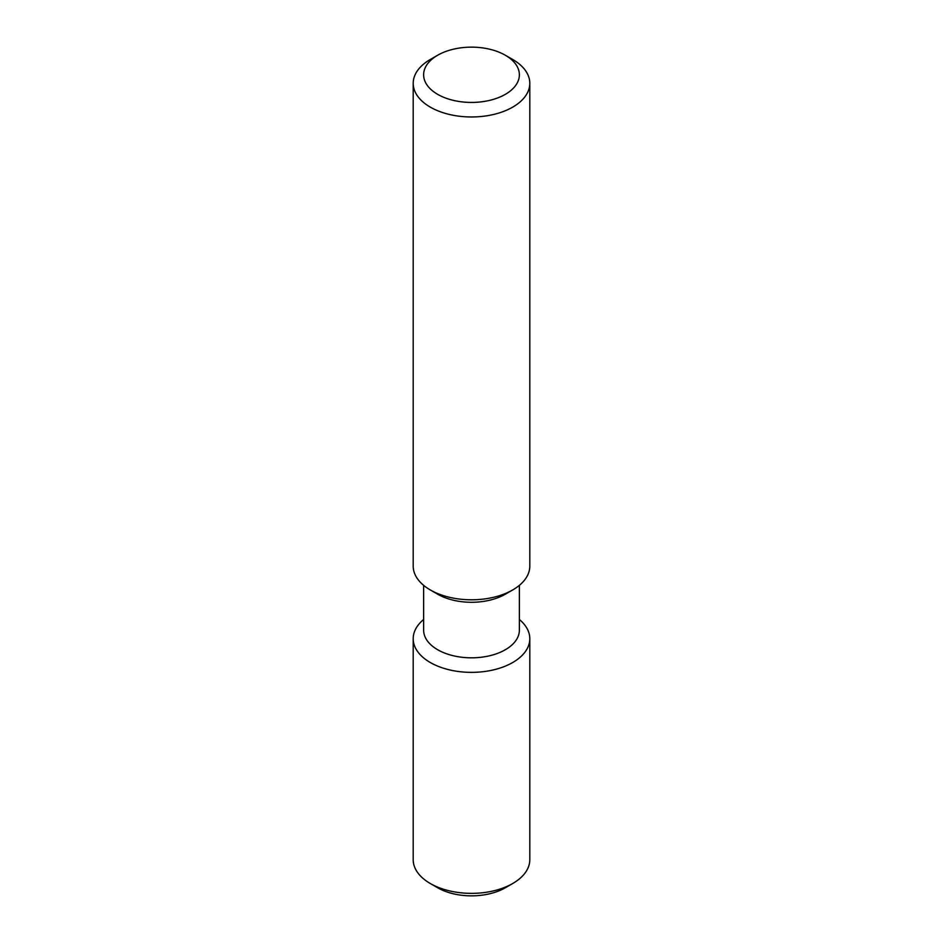 <?xml version="1.0" encoding="UTF-8"?>
<svg xmlns="http://www.w3.org/2000/svg" width="943" height="943" viewBox="0 0 943 943"><rect width="100%" height="100%" fill="white"/><g stroke="black" fill="none" stroke-linecap="round" stroke-linejoin="round"><path stroke-width="1.41" d="M430.267 59.503L437.646 55.248L430.267 59.503A58.301 33.665 0 0 0 413.199 83.302A58.301 33.665 0 0 0 449.186 114.409A58.301 33.665 0 0 0 512.733 107.113A58.301 33.665 0 0 0 529.801 83.302A58.301 33.665 0 0 0 512.733 59.503L505.354 55.248A47.869 27.642 0 0 0 437.646 55.248L437.646 55.248A47.869 27.642 0 0 0 437.646 94.335A47.869 27.642 0 0 0 505.354 94.335A47.869 27.642 0 0 0 505.354 55.248M413.199 83.302L413.199 566.13A58.301 33.665 0 0 0 430.267 589.929A58.301 33.665 0 0 0 512.733 589.929L505.354 594.184L512.733 589.929A58.301 33.665 0 0 0 529.801 566.13L529.801 83.302M430.267 589.929L437.646 594.184A47.869 27.642 0 0 0 505.354 594.184M423.631 585.344L423.631 630.183A47.869 27.642 0 0 0 453.182 655.715A47.869 27.642 0 0 0 505.354 649.727A47.869 27.642 0 0 0 519.369 630.183L519.369 585.344M423.631 619.492A58.301 33.665 0 0 0 413.199 638.706A58.301 33.665 0 0 0 449.186 669.801A58.301 33.665 0 0 0 512.733 662.505A58.301 33.665 0 0 0 529.801 638.706A58.301 33.665 0 0 0 519.369 619.492M413.199 638.706L413.199 859.698A58.301 33.665 0 0 0 430.267 883.497A58.301 33.665 0 0 0 512.733 883.497L505.354 887.752L512.733 883.497A58.301 33.665 0 0 0 529.801 859.698L529.801 638.706M430.267 883.497L437.646 887.752A47.869 27.642 0 0 0 505.354 887.752"/></g></svg>
